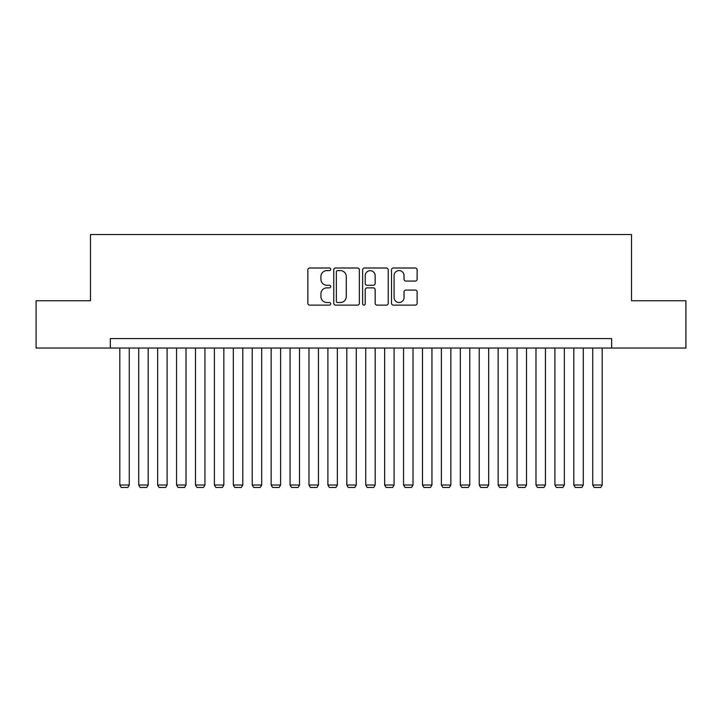 <?xml version="1.0" encoding="UTF-8"?>
<svg xmlns="http://www.w3.org/2000/svg" width="722" height="722" viewBox="0 0 722 722"><rect width="100%" height="100%" fill="white"/><g stroke="black" fill="none" stroke-linecap="round" stroke-linejoin="round"><path stroke-width="1.08" d="M330.73 269.297A1.3 1.3 0 0 0 329.431 267.997L309.702 267.997A1.859 1.859 0 0 0 307.852 269.847L307.852 303.276A1.859 1.859 0 0 0 309.702 305.126L329.431 305.126A1.3 1.3 0 0 0 330.73 303.827A1.3 1.3 0 0 0 329.431 302.527L326.876 302.527A5.938 5.938 0 0 1 320.938 296.589L320.938 293.8A5.938 5.938 0 0 1 326.876 287.861L329.431 287.861A1.3 1.3 0 0 0 330.73 286.562A1.3 1.3 0 0 0 329.431 285.262L326.876 285.262A5.938 5.938 0 0 1 320.938 279.324L320.938 276.535A5.938 5.938 0 0 1 326.876 270.597L329.431 270.597A1.3 1.3 0 0 0 330.73 269.297M415.267 281.084A1.859 1.859 0 0 0 417.126 279.224L417.126 269.847A1.859 1.859 0 0 0 415.267 267.997L393.355 267.997A1.859 1.859 0 0 0 391.495 269.847L391.495 303.276A1.859 1.859 0 0 0 393.355 305.126L415.267 305.126A1.859 1.859 0 0 0 417.126 303.276L417.126 291.95A1.859 1.859 0 0 0 415.267 290.091L405.89 290.091A1.859 1.859 0 0 0 404.031 291.95L404.031 297.563A4.964 4.964 0 0 1 399.067 302.527A4.964 4.964 0 0 1 394.095 297.563L394.095 275.56A4.964 4.964 0 0 1 399.067 270.597A4.964 4.964 0 0 1 404.031 275.56L404.031 279.224A1.859 1.859 0 0 0 405.89 281.084L415.267 281.084M110.349 348.04L36.1 348.04L36.1 300.749L90.485 300.749L90.485 234.542L631.515 234.542L631.515 300.749L685.9 300.749L685.9 348.04L611.651 348.04L611.651 338.582L110.349 338.582L110.349 348.04L611.651 348.04M359.375 269.847A1.859 1.859 0 0 0 357.516 267.997L335.604 267.997A1.859 1.859 0 0 0 333.754 269.847L333.754 303.276A1.859 1.859 0 0 0 335.604 305.126L357.516 305.126A1.859 1.859 0 0 0 359.375 303.276L359.375 269.847M364.484 267.997L386.396 267.997A1.859 1.859 0 0 1 388.246 269.847L388.246 303.276A1.859 1.859 0 0 1 386.396 305.126L377.019 305.126A1.859 1.859 0 0 1 375.16 303.276L375.16 289.721A1.859 1.859 0 0 0 373.301 287.861L367.083 287.861A1.859 1.859 0 0 0 365.224 289.721L365.224 303.827A1.3 1.3 0 0 1 363.924 305.126A1.3 1.3 0 0 1 362.625 303.827L362.625 269.847A1.859 1.859 0 0 1 364.484 267.997M337.652 270.597A1.3 1.3 0 0 0 336.353 271.896L336.353 301.227A1.3 1.3 0 0 0 337.652 302.527L340.342 302.527A5.938 5.938 0 0 0 346.28 296.589L346.28 276.535A5.938 5.938 0 0 0 340.342 270.597L337.652 270.597M375.16 275.651A4.964 4.964 0 0 0 370.187 270.687A4.964 4.964 0 0 0 365.224 275.651L365.224 283.403A1.859 1.859 0 0 0 367.083 285.262L373.301 285.262A1.859 1.859 0 0 0 375.16 283.403L375.16 275.651M129.265 348.04L129.265 485.003L119.807 485.003L119.807 348.04M129.265 485.003L127.848 487.458L121.224 487.458L119.807 485.003M148.181 348.04L148.181 485.003L138.723 485.003L138.723 348.04M148.181 485.003L146.765 487.458L140.14 487.458L138.723 485.003M167.098 348.04L167.098 485.003L157.64 485.003L157.64 348.04M167.098 485.003L165.681 487.458L159.057 487.458L157.64 485.003M186.014 348.04L186.014 485.003L176.556 485.003L176.556 348.04M186.014 485.003L184.597 487.458L177.982 487.458L176.556 485.003M204.931 348.04L204.931 485.003L195.472 485.003L195.472 348.04M204.931 485.003L203.514 487.458L196.898 487.458L195.472 485.003M223.847 348.04L223.847 485.003L214.389 485.003L214.389 348.04M223.847 485.003L222.43 487.458L215.815 487.458L214.389 485.003M242.772 348.04L242.772 485.003L233.314 485.003L233.314 348.04M242.772 485.003L241.347 487.458L234.731 487.458L233.314 485.003M261.689 348.04L261.689 485.003L252.231 485.003L252.231 348.04M261.689 485.003L260.263 487.458L253.648 487.458L252.231 485.003M280.605 348.04L280.605 485.003L271.147 485.003L271.147 348.04M280.605 485.003L279.179 487.458L272.564 487.458L271.147 485.003M299.522 348.04L299.522 485.003L290.063 485.003L290.063 348.04M299.522 485.003L298.105 487.458L291.48 487.458L290.063 485.003M318.438 348.04L318.438 485.003L308.98 485.003L308.98 348.04M318.438 485.003L317.021 487.458L310.397 487.458L308.98 485.003M337.354 348.04L337.354 485.003L327.896 485.003L327.896 348.04M337.354 485.003L335.938 487.458L329.313 487.458L327.896 485.003M356.271 348.04L356.271 485.003L346.813 485.003L346.813 348.04M356.271 485.003L354.854 487.458L348.23 487.458L346.813 485.003M375.187 348.04L375.187 485.003L365.729 485.003L365.729 348.04M375.187 485.003L373.77 487.458L367.146 487.458L365.729 485.003M394.104 348.04L394.104 485.003L384.645 485.003L384.645 348.04M394.104 485.003L392.687 487.458L386.062 487.458L384.645 485.003M413.02 348.04L413.02 485.003L403.562 485.003L403.562 348.04M413.02 485.003L411.603 487.458L404.979 487.458L403.562 485.003M431.937 348.04L431.937 485.003L422.478 485.003L422.478 348.04M431.937 485.003L430.52 487.458L423.895 487.458L422.478 485.003M450.853 348.04L450.853 485.003L441.395 485.003L441.395 348.04M450.853 485.003L449.436 487.458L442.821 487.458L441.395 485.003M469.769 348.04L469.769 485.003L460.311 485.003L460.311 348.04M469.769 485.003L468.352 487.458L461.737 487.458L460.311 485.003M488.686 348.04L488.686 485.003L479.227 485.003L479.227 348.04M488.686 485.003L487.269 487.458L480.653 487.458L479.227 485.003M507.611 348.04L507.611 485.003L498.153 485.003L498.153 348.04M507.611 485.003L506.185 487.458L499.57 487.458L498.153 485.003M526.528 348.04L526.528 485.003L517.069 485.003L517.069 348.04M526.528 485.003L525.102 487.458L518.486 487.458L517.069 485.003M545.444 348.04L545.444 485.003L535.986 485.003L535.986 348.04M545.444 485.003L544.018 487.458L537.403 487.458L535.986 485.003M564.36 348.04L564.36 485.003L554.902 485.003L554.902 348.04M564.36 485.003L562.943 487.458L556.319 487.458L554.902 485.003M583.277 348.04L583.277 485.003L573.819 485.003L573.819 348.04M583.277 485.003L581.86 487.458L575.235 487.458L573.819 485.003M602.193 348.04L602.193 485.003L592.735 485.003L592.735 348.04M602.193 485.003L600.776 487.458L594.152 487.458L592.735 485.003"/></g></svg>
